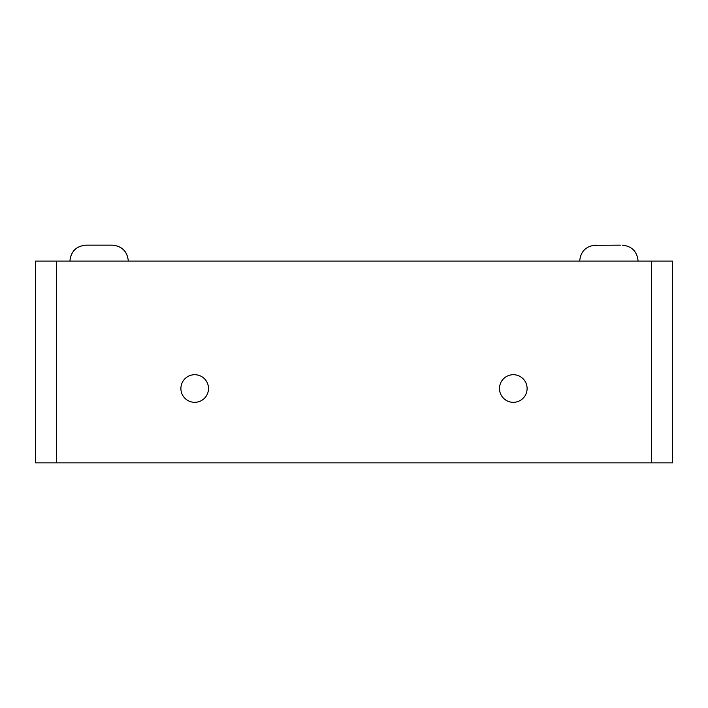 <?xml version="1.0" encoding="UTF-8"?>
<svg xmlns="http://www.w3.org/2000/svg" width="708" height="708" viewBox="0 0 708 708"><rect width="100%" height="100%" fill="white"/><g stroke="black" fill="none" stroke-linecap="round" stroke-linejoin="round"><path stroke-width="1.06" d="M180.894 388.515A13.806 13.806 0 0 1 194.7 374.709A13.806 13.806 0 0 1 208.506 388.515A13.806 13.806 0 0 1 194.7 402.321A13.806 13.806 0 0 1 180.894 388.515M499.494 388.515A13.806 13.806 0 0 1 513.3 374.709A13.806 13.806 0 0 1 527.106 388.515A13.806 13.806 0 0 1 513.3 402.321A13.806 13.806 0 0 1 499.494 388.515M620.376 245.145L593.375 245.304M112.395 245.145C122.05 246.11 127.36 251.42 128.325 261.075C127.316 251.464 122.006 246.154 112.395 245.145L85.845 245.145C76.234 246.154 70.924 251.464 69.915 261.075C70.88 251.42 76.19 246.11 85.845 245.145M624.385 245.304L622.155 245.145C631.81 246.11 637.12 251.42 638.085 261.075M651.36 462.855L35.4 462.855L35.4 261.075L672.6 261.075L672.6 462.855L651.36 462.855L651.36 261.075M56.64 462.855L56.64 261.075M579.675 261.075C580.64 251.42 585.95 246.11 595.605 245.145"/></g></svg>
